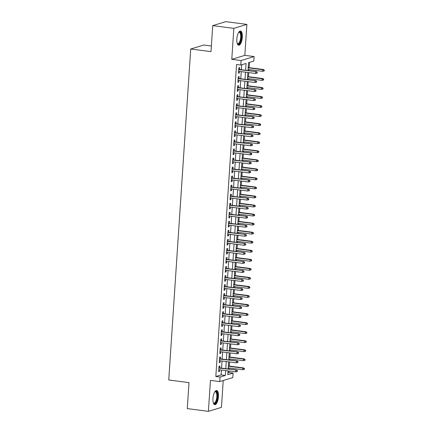<?xml version="1.0" encoding="UTF-8"?>
<svg xmlns="http://www.w3.org/2000/svg" width="433" height="433" viewBox="0 0 433 433"><rect width="100%" height="100%" fill="white"/><g stroke="black" fill="none" stroke-linecap="round" stroke-linejoin="round"><path stroke-width="0.65" d="M218.454 396.763A7.155 2.658 97.4 0 0 216.624 390.506A7.155 2.658 97.4 0 0 212.955 398.441A7.155 2.658 97.4 0 0 214.784 404.698A7.155 2.658 97.4 0 0 218.454 396.763M242.328 37.287A7.155 2.658 97.4 0 0 240.499 31.035A7.155 2.658 97.4 0 0 236.829 38.97A7.155 2.658 97.4 0 0 238.664 45.221A7.155 2.658 97.4 0 0 242.328 37.287M227.931 372.818L228.873 372.526L233.095 373.073L232.797 377.598L219.748 381.576L220.051 377.056L225.339 375.443L225.658 370.599M211.369 46.012L203.77 45.027L190.726 49.01L168.74 379.995L189.01 382.62L187.283 408.617L208.397 411.35L221.447 407.366L223.233 380.515M190.726 49.01L210.995 51.63L212.722 25.634L225.772 21.65L246.886 24.383L233.836 28.361L231.779 59.337L241.073 60.539L254.117 56.555L253.819 61.08L248.531 62.693L248.006 70.574M231.779 59.337L244.829 55.354L246.886 24.383M244.829 55.354L254.117 56.555M228.873 372.526L228.97 371.027M229.1 369.127L229.176 367.99M229.301 366.085L229.571 361.983M229.701 360.083L229.777 358.946M229.901 357.041L230.172 352.938M230.302 351.039L230.378 349.902M230.502 348.002L230.773 343.894M230.903 341.994L230.978 340.858M231.103 338.958L231.374 334.855M231.503 332.95L231.579 331.813M231.704 329.914L231.974 325.811M232.104 323.906L232.18 322.769M232.304 320.869L232.575 316.767M232.705 314.867L232.775 313.73M232.905 311.825L233.176 307.722M233.306 305.822L233.376 304.686M233.506 302.781L233.777 298.678M233.901 296.778L233.977 295.642M234.107 293.742L234.377 289.634M234.502 287.734L234.578 286.597M234.708 284.697L234.978 280.595M235.103 278.69L235.179 277.553M235.308 275.653L235.579 271.551M235.704 269.645L235.779 268.509M235.909 266.609L236.18 262.506M236.304 260.606L236.38 259.47M236.51 257.565L236.781 253.462M236.905 251.562L236.981 250.426M237.111 248.52L237.381 244.418M237.506 242.518L237.582 241.381M237.712 239.481L237.982 235.373M238.107 233.474L238.182 232.337M238.312 230.437L238.583 226.335M238.707 224.429L238.783 223.293M238.913 221.393L239.184 217.29M239.308 215.385L239.384 214.248M239.514 212.349L239.785 208.246M239.909 206.346L239.985 205.21M240.115 203.304L240.385 199.202M240.51 197.302L240.586 196.165M240.716 194.26L240.986 190.157M241.111 188.258L241.186 187.121M241.311 185.221L241.587 181.113M241.711 179.213L241.787 178.077M241.912 176.177L242.188 172.074M242.312 170.169L242.388 169.032M242.512 167.133L242.789 163.03M242.913 161.125L242.989 159.988M243.113 158.088L243.389 153.986M243.514 152.086L243.59 150.949M243.714 149.044L243.99 144.941M244.115 143.042L244.19 141.905M244.315 140L244.591 135.897M244.715 133.997L244.791 132.861M244.916 130.961L245.192 126.853M245.316 124.953L245.392 123.816M245.516 121.917L245.792 117.814M245.917 115.909L245.993 114.772M246.117 112.872L246.393 108.77M246.518 106.864L246.594 105.728M246.718 103.828L246.994 99.725M247.119 97.826L247.194 96.689M247.319 94.784L247.595 90.681M247.719 88.781L247.795 87.645M247.92 85.739L248.196 81.637M248.32 79.737L248.396 78.6M248.52 76.701L248.796 72.592M248.921 70.693L248.997 69.556M249.121 67.656L249.473 62.406M212.722 25.634L233.836 28.361M219.764 367.92L219.894 365.966L219.011 366.237L218.654 371.66L219.531 371.39L219.639 369.82M220.365 358.876L220.494 356.922L219.612 357.193L219.255 362.616L220.132 362.351L220.24 360.776M220.965 349.832L221.095 347.878L220.213 348.148L219.856 353.572L220.733 353.306L220.841 351.731M221.566 340.787L221.696 338.833L220.814 339.104L220.457 344.533L221.333 344.262L221.442 342.687M222.167 331.743L222.297 329.794L221.415 330.06L221.057 335.488L221.934 335.218L222.042 333.643M222.768 322.699L222.898 320.75L222.015 321.015L221.653 326.444L222.535 326.173L222.643 324.604M223.368 313.66L223.498 311.706L222.616 311.976L222.253 317.4L223.136 317.129L223.244 315.56M223.969 304.615L224.099 302.662L223.217 302.932L222.854 308.356L223.737 308.09L223.845 306.515M224.57 295.571L224.7 293.617L223.818 293.888L223.455 299.311L224.337 299.046L224.446 297.471M225.171 286.527L225.301 284.573L224.418 284.844L224.056 290.272L224.938 290.002L225.046 288.427M225.772 277.483L225.902 275.534L225.019 275.799L224.657 281.228L225.539 280.957L225.647 279.382M226.372 268.438L226.502 266.49L225.62 266.755L225.257 272.184L226.14 271.913L226.248 270.344M226.973 259.399L227.103 257.446L226.221 257.716L225.858 263.14L226.74 262.869L226.843 261.299M227.574 250.355L227.704 248.401L226.822 248.672L226.459 254.095L227.341 253.83L227.444 252.255M228.175 241.311L228.305 239.357L227.422 239.628L227.06 245.051L227.942 244.786L228.045 243.211M228.776 232.267L228.905 230.313L228.023 230.583L227.661 236.012L228.543 235.741L228.646 234.166M229.376 223.222L229.506 221.274L228.624 221.539L228.261 226.968L229.144 226.697L229.246 225.122M229.977 214.178L230.107 212.23L229.225 212.495L228.862 217.923L229.744 217.653L229.847 216.083M230.578 205.139L230.708 203.185L229.826 203.456L229.463 208.879L230.345 208.609L230.448 207.039M231.179 196.095L231.309 194.141L230.426 194.412L230.064 199.835L230.946 199.57L231.049 197.995M231.779 187.051L231.909 185.097L231.027 185.367L230.665 190.791L231.547 190.525L231.65 188.95M232.38 178.006L232.51 176.052L231.628 176.323L231.265 181.752L232.148 181.481L232.25 179.906M232.981 168.962L233.111 167.014L232.229 167.279L231.866 172.707L232.748 172.437L232.851 170.862M233.582 159.918L233.712 157.969L232.83 158.234L232.467 163.663L233.349 163.393L233.452 161.823M234.183 150.879L234.313 148.925L233.43 149.196L233.068 154.619L233.95 154.348L234.053 152.779M234.783 141.835L234.908 139.881L234.031 140.151L233.668 145.575L234.551 145.309L234.654 143.734M235.379 132.79L235.509 130.836L234.632 131.107L234.269 136.53L235.151 136.265L235.254 134.69M235.98 123.746L236.109 121.792L235.233 122.063L234.87 127.491L235.752 127.221L235.855 125.646M236.58 114.702L236.71 112.753L235.833 113.018L235.471 118.447L236.353 118.177L236.456 116.607M237.181 105.657L237.311 103.709L236.434 103.974L236.072 109.403L236.954 109.132L237.057 107.563M237.782 96.619L237.912 94.665L237.03 94.935L236.672 100.359L237.555 100.088L237.657 98.518M238.383 87.574L238.513 85.62L237.63 85.891L237.273 91.314L238.155 91.049L238.258 89.474M238.984 78.53L239.113 76.576L238.231 76.847L237.874 82.27L238.756 82.005L238.859 80.43M245.608 70.265L246.063 63.445L240.77 65.058L236.548 64.512L215.823 376.51L221.117 374.897L221.436 370.053M221.561 368.153L222.037 361.008M222.161 359.109L222.638 351.964M222.762 350.064L223.239 342.92M223.363 341.02L223.839 333.875M223.964 331.976L224.44 324.837M224.565 322.931L225.041 315.792M225.165 313.893L225.642 306.748M225.766 304.848L226.243 297.704M226.367 295.804L226.843 288.659M226.968 286.76L227.444 279.615M227.569 277.715L228.045 270.576M228.169 268.671L228.646 261.532M228.77 259.632L229.246 252.488M229.371 250.588L229.847 243.443M229.972 241.544L230.448 234.399M230.572 232.499L231.049 225.355M231.173 223.455L231.65 216.316M231.774 214.411L232.25 207.272M232.375 205.372L232.851 198.227M232.976 196.328L233.452 189.183M233.576 187.283L234.053 180.139M234.177 178.239L234.654 171.095M234.778 169.195L235.249 162.056M235.379 160.15L235.85 153.011M235.98 151.112L236.45 143.967M236.58 142.067L237.051 134.923M237.181 133.023L237.652 125.879M237.782 123.979L238.253 116.834M238.383 114.934L238.854 107.795M238.984 105.89L239.454 98.751M239.584 96.851L240.055 89.707M240.185 87.807L240.656 80.662M240.786 78.763L241.257 71.618M241.387 69.718L241.711 64.771M239.584 69.486L239.714 67.532L238.832 67.802L238.475 73.231L239.357 72.961L239.46 71.385M219.748 381.576L210.46 380.374L208.397 411.35M215.823 376.51L220.051 377.056M240.77 65.058L241.073 60.539M228.056 370.908L227.807 374.691L233.095 373.073M247.882 72.479L247.405 79.618M247.281 81.518L246.805 88.662M246.68 90.562L246.204 97.706M246.079 99.606L245.603 106.751M245.479 108.651L245.002 115.79M244.878 117.695L244.401 124.834M244.277 126.739L243.801 133.878M243.676 135.778L243.2 142.922M243.075 144.822L242.599 151.967M242.475 153.867L241.998 161.011M241.874 162.911L241.398 170.05M241.273 171.955L240.797 179.094M240.672 180.999L240.196 188.139M240.071 190.038L239.595 197.183M239.471 199.083L238.994 206.227M238.87 208.127L238.394 215.271M238.269 217.171L237.793 224.31M237.668 226.215L237.192 233.355M237.067 235.26L236.591 242.399M236.467 244.299L235.99 251.443M235.866 253.343L235.39 260.487M235.265 262.387L234.789 269.532M234.664 271.431L234.188 278.571M234.064 280.476L233.587 287.615M233.463 289.52L232.986 296.659M232.862 298.559L232.386 305.703M232.261 307.603L231.785 314.748M231.66 316.647L231.19 323.792M231.06 325.692L230.589 332.831M230.459 334.736L229.988 341.875M229.858 343.78L229.387 350.919M229.257 352.819L228.786 359.964M228.656 361.864L228.186 369.008M225.788 368.694L226.259 361.555M226.389 359.655L226.86 352.511M226.989 350.611L227.46 343.466M227.59 341.567L228.061 334.422M228.191 332.522L228.662 325.383M228.786 323.478L229.263 316.339M229.387 314.434L229.863 307.295M229.988 305.395L230.464 298.25M230.589 296.351L231.065 289.206M231.19 287.306L231.666 280.162M231.79 278.262L232.267 271.123M232.391 269.218L232.867 262.079M232.992 260.173L233.468 253.034M233.593 251.135L234.069 243.99M234.193 242.09L234.67 234.946M234.794 233.046L235.271 225.902M235.395 224.002L235.871 216.863M235.996 214.957L236.472 207.818M236.597 205.913L237.073 198.774M237.197 196.874L237.674 189.73M237.798 187.83L238.274 180.685M238.399 178.786L238.875 171.641M239 169.741L239.476 162.602M239.601 160.697L240.077 153.558M240.201 151.653L240.678 144.514M240.802 142.614L241.278 135.469M241.403 133.57L241.879 126.425M242.004 124.525L242.48 117.381M242.604 115.481L243.081 108.342M243.205 106.437L243.682 99.298M243.806 97.393L244.282 90.253M244.407 88.354L244.883 81.209M245.008 79.309L245.484 72.165M221.117 374.897L225.339 375.443M238.496 72.847L239.357 72.961M237.901 81.891L238.756 82.005M237.3 90.935L238.155 91.049M236.699 99.98L237.555 100.088M236.099 109.024L236.954 109.132M235.498 118.068L236.353 118.177M234.897 127.107L235.752 127.221M234.296 136.151L235.151 136.265M233.696 145.196L234.551 145.309M233.095 154.24L233.95 154.348M232.494 163.284L233.349 163.393M231.893 172.329L232.748 172.437M231.292 181.367L232.148 181.481M230.692 190.412L231.547 190.525M230.091 199.456L230.946 199.57M229.49 208.5L230.345 208.609M228.889 217.545L229.744 217.653M228.288 226.589L229.144 226.697M227.688 235.628L228.543 235.741M227.087 244.672L227.942 244.786M226.486 253.716L227.341 253.83M225.885 262.761L226.74 262.869M225.284 271.805L226.14 271.913M224.684 280.849L225.539 280.957M224.083 289.888L224.938 290.002M223.482 298.932L224.337 299.046M222.881 307.977L223.737 308.09M222.281 317.021L223.136 317.129M221.68 326.065L222.535 326.173M221.079 335.11L221.934 335.218M220.478 344.148L221.333 344.262M219.877 353.193L220.733 353.306M219.277 362.237L220.132 362.351M218.676 371.281L219.531 371.39M256.856 72.3L256.796 73.204L257.148 73.096L257.207 72.192L255.638 71.84L255.53 73.464L238.605 71.277M238.713 69.648L256.276 71.645L238.729 69.377M257.207 72.192L256.276 71.645M255.53 73.464L256.796 73.204M263.849 71.05L264.2 70.942L264.26 70.038L263.908 70.146L263.849 71.05L262.582 71.315L262.69 69.686L263.329 69.491L248.206 67.537M263.908 70.146L262.69 69.686L248.19 67.808M262.582 71.315L248.082 69.437M263.329 69.491L264.26 70.038M238.675 32.34A6.192 2.3 -82.6 0 1 238.718 32.296A6.192 2.3 -82.6 0 1 241.284 37.314A6.192 2.3 -82.6 0 1 239.682 43.062A6.192 2.3 -82.6 0 1 237.268 43.549A6.192 2.3 -82.6 0 1 237.23 43.495M237.192 43.376A5.732 2.127 97.4 0 0 237.749 43.673A5.732 2.127 97.4 0 0 240.688 37.314A5.732 2.127 97.4 0 0 239.216 32.302A5.732 2.127 97.4 0 0 238.605 32.448M238.269 45.086A7.107 2.641 97.4 0 0 241.636 37.206A7.107 2.641 97.4 0 0 240.082 31.062M214.8 391.811A6.192 2.3 -82.6 0 1 214.844 391.768A6.192 2.3 -82.6 0 1 217.388 394.555A6.192 2.3 -82.6 0 1 215.867 402.441A6.192 2.3 -82.6 0 1 213.388 403.026A6.192 2.3 -82.6 0 1 213.355 402.971M213.317 402.852A5.732 2.127 97.4 0 0 213.87 403.145A5.732 2.127 97.4 0 0 215.385 402.019A5.732 2.127 97.4 0 0 216.841 395.794A5.732 2.127 97.4 0 0 215.342 391.773A5.732 2.127 97.4 0 0 214.73 391.919M214.395 404.563A7.107 2.641 97.4 0 0 215.991 403.166A7.107 2.641 97.4 0 0 217.799 395.805A7.107 2.641 97.4 0 0 216.208 390.539M256.255 81.344L256.195 82.248L256.547 82.14L256.607 81.236L255.037 80.879L254.929 82.508L238.004 80.322M238.112 78.692L255.676 80.69L238.128 78.416M256.607 81.236L255.676 80.69M254.929 82.508L256.195 82.248M255.654 90.383L255.594 91.293L255.946 91.184L256.006 90.281L254.436 89.923L254.328 91.552L237.403 89.366M237.511 87.737L255.075 89.734L237.528 87.461M256.006 90.281L255.075 89.734M254.328 91.552L255.594 91.293M255.053 99.428L254.994 100.332L255.346 100.223L255.405 99.319L253.835 98.968L253.727 100.597L236.802 98.405M236.911 96.781L254.474 98.773L236.927 96.505M255.405 99.319L254.474 98.773M253.727 100.597L254.994 100.332M254.452 108.472L254.393 109.376L254.745 109.268L254.804 108.364L253.235 108.012L253.126 109.641L236.201 107.449M236.31 105.82L253.873 107.817L236.326 105.549M254.804 108.364L253.873 107.817M253.126 109.641L254.393 109.376M263.248 80.094L263.6 79.986L263.659 79.082L263.307 79.19L263.248 80.094L261.981 80.359L262.089 78.73L262.728 78.535L247.606 76.581M263.307 79.19L262.089 78.73L247.589 76.852M261.981 80.359L247.481 78.481M262.728 78.535L263.659 79.082M262.647 89.138L262.999 89.03L263.058 88.126L262.707 88.235L262.647 89.138L261.38 89.398L261.489 87.775L262.127 87.58L247.005 85.626M262.707 88.235L261.489 87.775L246.989 85.896M261.38 89.398L246.88 87.526M262.127 87.58L263.058 88.126M262.046 98.183L262.398 98.075L262.458 97.171L262.106 97.279L262.046 98.183L260.78 98.443L260.888 96.813L261.527 96.624L246.404 94.665M262.106 97.279L260.888 96.813L246.388 94.941M260.78 98.443L246.28 96.57M261.527 96.624L262.458 97.171M261.445 107.227L261.797 107.119L261.857 106.215L261.505 106.318L261.445 107.227L260.179 107.487L260.287 105.858L260.926 105.668L245.803 103.709M261.505 106.318L260.287 105.858L245.787 103.985M260.179 107.487L245.679 105.614M260.926 105.668L261.857 106.215M253.852 117.516L253.792 118.42L254.144 118.312L254.203 117.408L252.634 117.056L252.526 118.685L235.601 116.493M235.709 114.864L253.273 116.861L235.725 114.593M254.203 117.408L253.273 116.861M252.526 118.685L253.792 118.42M260.845 116.266L261.196 116.158L261.256 115.254L260.904 115.362L260.845 116.266L259.578 116.531L259.686 114.902L260.325 114.707L245.202 112.753M260.904 115.362L259.686 114.902L245.186 113.029M259.578 116.531L245.078 114.653M260.325 114.707L261.256 115.254M253.251 126.56L253.191 127.464L253.543 127.356L253.603 126.452L252.033 126.1L251.925 127.724L235 125.538M235.108 123.908L252.672 125.906L235.124 123.638M253.603 126.452L252.672 125.906M251.925 127.724L253.191 127.464M260.244 125.31L260.596 125.202L260.655 124.298L260.303 124.406L260.244 125.31L258.977 125.575L259.086 123.946L259.724 123.751L244.602 121.797M260.303 124.406L259.086 123.946L244.585 122.068M258.977 125.575L244.477 123.697M259.724 123.751L260.655 124.298M252.65 135.605L252.591 136.509L252.942 136.4L253.002 135.497L251.432 135.139L251.324 136.768L234.399 134.582M234.507 132.953L252.071 134.95L234.524 132.677M253.002 135.497L252.071 134.95M251.324 136.768L252.591 136.509M259.643 134.354L259.995 134.246L260.054 133.342L259.703 133.451L259.643 134.354L258.382 134.62L258.485 132.991L259.123 132.796L244.001 130.842M259.703 133.451L258.485 132.991L243.985 131.112M258.382 134.62L243.876 132.742M259.123 132.796L260.054 133.342M252.049 144.644L251.99 145.548L252.342 145.445L252.401 144.541L250.831 144.184L250.729 145.813L233.798 143.626M233.907 141.997L251.47 143.994L233.923 141.721M252.401 144.541L251.47 143.994M250.729 145.813L251.99 145.548M259.042 143.399L259.394 143.291L259.454 142.387L259.102 142.495L259.042 143.399L257.781 143.659L257.889 142.035L258.523 141.84L243.4 139.886M259.102 142.495L257.889 142.035L243.384 140.157M257.781 143.659L243.276 141.786M258.523 141.84L259.454 142.387M251.449 153.688L251.389 154.592L251.741 154.484L251.8 153.58L250.236 153.228L250.128 154.857L233.198 152.665M233.306 151.041L250.869 153.033L233.322 150.765M251.8 153.58L250.869 153.033M250.128 154.857L251.389 154.592M250.848 162.732L250.788 163.636L251.14 163.528L251.2 162.624L249.635 162.272L249.527 163.901L232.597 161.709M232.705 160.08L250.269 162.077L232.721 159.809M251.2 162.624L250.269 162.077M249.527 163.901L250.788 163.636M250.247 171.777L250.187 172.68L250.539 172.572L250.599 171.668L249.035 171.316L248.926 172.946L231.996 170.754M232.104 169.124L249.668 171.122L232.12 168.854M250.599 171.668L249.668 171.122M248.926 172.946L250.187 172.68M249.646 180.821L249.587 181.725L249.938 181.616L249.998 180.713L248.434 180.361L248.326 181.984L231.395 179.798M231.503 178.169L249.067 180.166L231.52 177.898M249.998 180.713L249.067 180.166M248.326 181.984L249.587 181.725M249.045 189.865L248.986 190.769L249.338 190.661L249.397 189.757L247.833 189.4L247.725 191.029L230.794 188.842M230.903 187.213L248.466 189.21L230.919 186.937M249.397 189.757L248.466 189.21M247.725 191.029L248.986 190.769M248.445 198.904L248.385 199.808L248.737 199.705L248.796 198.801L247.232 198.444L247.124 200.073L230.194 197.886M230.302 196.257L247.865 198.254L230.318 195.981M248.796 198.801L247.865 198.254M247.124 200.073L248.385 199.808M247.844 207.948L247.784 208.852L248.136 208.744L248.196 207.84L246.631 207.488L246.523 209.117L229.593 206.925M229.701 205.302L247.265 207.293L229.717 205.026M248.196 207.84L247.265 207.293M246.523 209.117L247.784 208.852M247.243 216.993L247.183 217.896L247.535 217.788L247.595 216.884L246.031 216.532L245.922 218.162L228.992 215.97M229.1 214.34L246.664 216.338L229.117 214.07M247.595 216.884L246.664 216.338M245.922 218.162L247.183 217.896M246.642 226.037L246.583 226.941L246.934 226.832L246.994 225.929L245.43 225.577L245.322 227.206L228.391 225.014M228.5 223.385L246.063 225.382L228.521 223.114M246.994 225.929L246.063 225.382M245.322 227.206L246.583 226.941M246.041 235.081L245.982 235.985L246.334 235.877L246.393 234.973L244.829 234.621L244.721 236.245L227.79 234.058M227.899 232.429L245.462 234.426L227.92 232.158M246.393 234.973L245.462 234.426M244.721 236.245L245.982 235.985M245.441 244.125L245.381 245.029L245.733 244.921L245.792 244.017L244.228 243.66L244.12 245.289L227.19 243.102M227.298 241.473L244.861 243.47L227.32 241.197M245.792 244.017L244.861 243.47M244.12 245.289L245.381 245.029M244.84 253.164L244.78 254.068L245.132 253.965L245.192 253.061L243.627 252.704L243.519 254.333L226.589 252.147M226.697 250.518L244.261 252.515L226.719 250.242M245.192 253.061L244.261 252.515M243.519 254.333L244.78 254.068M258.441 152.443L258.793 152.335L258.853 151.431L258.501 151.539L258.441 152.443L257.18 152.703L257.289 151.074L257.922 150.884L242.799 148.925M258.501 151.539L257.289 151.074L242.783 149.201M257.18 152.703L242.675 150.83M257.922 150.884L258.853 151.431M257.841 161.487L258.192 161.379L258.252 160.475L257.9 160.578L257.841 161.487L256.58 161.747L256.688 160.118L257.321 159.929L242.199 157.969M257.9 160.578L256.688 160.118L242.182 158.245M256.58 161.747L242.074 159.869M257.321 159.929L258.252 160.475M257.24 170.526L257.592 170.418L257.651 169.514L257.299 169.622L257.24 170.526L255.979 170.791L256.087 169.162L256.72 168.967L241.598 167.014M257.299 169.622L256.087 169.162L241.582 167.29M255.979 170.791L241.473 168.913M256.72 168.967L257.651 169.514M256.639 179.571L256.991 179.462L257.05 178.558L256.699 178.667L256.639 179.571L255.378 179.836L255.486 178.207L256.12 178.012L240.997 176.058M256.699 178.667L255.486 178.207L240.981 176.328M255.378 179.836L240.872 177.958M256.12 178.012L257.05 178.558M256.038 188.615L256.39 188.507L256.45 187.603L256.098 187.711L256.038 188.615L254.777 188.88L254.885 187.251L255.519 187.056L240.396 185.102M256.098 187.711L254.885 187.251L240.38 185.373M254.777 188.88L240.272 187.002M255.519 187.056L256.45 187.603M255.438 197.659L255.789 197.551L255.849 196.647L255.497 196.755L255.438 197.659L254.176 197.919L254.285 196.295L254.918 196.1L239.795 194.146M255.497 196.755L254.285 196.295L239.779 194.417M254.176 197.919L239.671 196.046M254.918 196.1L255.849 196.647M254.837 206.703L255.189 206.595L255.248 205.691L254.896 205.799L254.837 206.703L253.576 206.963L253.684 205.334L254.317 205.145L239.195 203.185M254.896 205.799L253.684 205.334L239.178 203.461M253.576 206.963L239.07 205.09M254.317 205.145L255.248 205.691M254.236 215.748L254.588 215.639L254.647 214.736L254.295 214.838L254.236 215.748L252.975 216.007L253.083 214.378L253.716 214.189L238.599 212.23M254.295 214.838L253.083 214.378L238.578 212.506M252.975 216.007L238.469 214.129M253.716 214.189L254.647 214.736M253.635 224.787L253.987 224.678L254.047 223.774L253.695 223.883L253.635 224.787L252.374 225.052L252.482 223.423L253.116 223.228L237.998 221.274M253.695 223.883L252.482 223.423L237.977 221.55M252.374 225.052L237.869 223.174M253.116 223.228L254.047 223.774M253.034 233.831L253.386 233.723L253.446 232.819L253.094 232.927L253.034 233.831L251.773 234.096L251.882 232.467L252.515 232.272L237.398 230.318M253.094 232.927L251.882 232.467L237.376 230.589M251.773 234.096L237.268 232.218M252.515 232.272L253.446 232.819M252.434 242.875L252.785 242.767L252.845 241.863L252.493 241.971L252.434 242.875L251.172 243.14L251.281 241.511L251.914 241.316L236.797 239.362M252.493 241.971L251.281 241.511L236.775 239.633M251.172 243.14L236.667 241.262M251.914 241.316L252.845 241.863M251.833 251.919L252.185 251.811L252.244 250.907L251.892 251.016L251.833 251.919L250.572 252.179L250.68 250.555L251.313 250.361L236.196 248.407M251.892 251.016L250.68 250.555L236.174 248.677M250.572 252.179L236.066 250.306M251.313 250.361L252.244 250.907M244.239 262.209L244.18 263.112L244.531 263.004L244.591 262.1L243.027 261.749L242.918 263.378L225.988 261.186M226.096 259.562L243.66 261.554L226.118 259.286M244.591 262.1L243.66 261.554M242.918 263.378L244.18 263.112M243.638 271.253L243.579 272.157L243.931 272.048L243.99 271.145L242.426 270.793L242.318 272.422L225.387 270.23M225.496 268.601L243.059 270.598L225.517 268.33M243.99 271.145L243.059 270.598M242.318 272.422L243.579 272.157M243.037 280.297L242.978 281.201L243.33 281.093L243.389 280.189L241.825 279.837L241.717 281.466L224.787 279.274M224.895 277.645L242.458 279.642L224.916 277.374M243.389 280.189L242.458 279.642M241.717 281.466L242.978 281.201M242.437 289.341L242.377 290.245L242.729 290.137L242.794 289.233L241.224 288.881L241.116 290.505L224.186 288.318M224.294 286.689L241.858 288.687L224.316 286.419M242.794 289.233L241.858 288.687M241.116 290.505L242.377 290.245M251.232 260.964L251.584 260.855L251.643 259.952L251.292 260.06L251.232 260.964L249.971 261.223L250.079 259.594L250.712 259.405L235.595 257.446M251.292 260.06L250.079 259.594L235.574 257.722M249.971 261.223L235.465 259.351M250.712 259.405L251.643 259.952M250.631 270.008L250.983 269.9L251.043 268.996L250.691 269.099L250.631 270.008L249.37 270.268L249.478 268.639L250.112 268.449L234.995 266.49M250.691 269.099L249.478 268.639L234.973 266.766M249.37 270.268L234.865 268.39M250.112 268.449L251.043 268.996M250.03 279.047L250.382 278.939L250.447 278.035L250.09 278.143L250.03 279.047L248.769 279.312L248.878 277.683L249.511 277.488L234.394 275.534M250.09 278.143L248.878 277.683L234.372 275.81M248.769 279.312L234.264 277.434M249.511 277.488L250.447 278.035M249.43 288.091L249.781 287.983L249.846 287.079L249.489 287.187L249.43 288.091L248.169 288.356L248.277 286.727L248.91 286.532L233.793 284.578M249.489 287.187L248.277 286.727L233.771 284.849M248.169 288.356L233.663 286.478M248.91 286.532L249.846 287.079M241.836 298.386L241.776 299.29L242.128 299.181L242.193 298.277L240.624 297.92L240.515 299.549L223.585 297.363M223.693 295.734L241.257 297.731L223.715 295.458M242.193 298.277L241.257 297.731M240.515 299.549L241.776 299.29M248.829 297.135L249.181 297.027L249.246 296.123L248.888 296.232L248.829 297.135L247.568 297.401L247.676 295.771L248.309 295.577L233.192 293.623M248.888 296.232L247.676 295.771L233.171 293.893M247.568 297.401L233.062 295.522M248.309 295.577L249.246 296.123M241.235 307.425L241.176 308.328L241.527 308.226L241.592 307.322L240.023 306.965L239.914 308.594L222.984 306.407M223.092 304.778L240.656 306.775L223.114 304.502M241.592 307.322L240.656 306.775M239.914 308.594L241.176 308.328M248.228 306.18L248.58 306.071L248.645 305.168L248.288 305.276L248.228 306.18L246.967 306.44L247.075 304.816L247.708 304.621L232.591 302.667M248.288 305.276L247.075 304.816L232.57 302.938M246.967 306.44L232.461 304.567M247.708 304.621L248.645 305.168M240.634 316.469L240.575 317.373L240.927 317.265L240.992 316.361L239.422 316.009L239.314 317.638L222.383 315.446M222.492 313.822L240.055 315.814L222.513 313.546M240.992 316.361L240.055 315.814M239.314 317.638L240.575 317.373M247.627 315.224L247.985 315.116L248.044 314.212L247.687 314.32L247.627 315.224L246.366 315.484L246.474 313.855L247.108 313.665L231.991 311.706M247.687 314.32L246.474 313.855L231.969 311.982M246.366 315.484L231.861 313.611M247.108 313.665L248.044 314.212M240.034 325.513L239.974 326.417L240.331 326.309L240.391 325.405L238.821 325.053L238.713 326.682L221.783 324.49M221.891 322.861L239.454 324.858L221.912 322.59M240.391 325.405L239.454 324.858M238.713 326.682L239.974 326.417M247.026 324.268L247.384 324.16L247.443 323.256L247.086 323.359L247.026 324.268L245.765 324.528L245.874 322.899L246.507 322.709L231.39 320.75M247.086 323.359L245.874 322.899L231.368 321.026M245.765 324.528L231.26 322.65M246.507 322.709L247.443 323.256M239.433 334.557L239.373 335.461L239.73 335.353L239.79 334.449L238.22 334.097L238.112 335.727L221.182 333.534M221.29 331.905L238.854 333.903L221.312 331.635M239.79 334.449L238.854 333.903M238.112 335.727L239.373 335.461M246.426 333.307L246.783 333.199L246.842 332.295L246.485 332.403L246.426 333.307L245.165 333.572L245.273 331.943L245.906 331.748L230.789 329.794M246.485 332.403L245.273 331.943L230.767 330.07M245.165 333.572L230.659 331.694M245.906 331.748L246.842 332.295M238.832 343.602L238.772 344.506L239.13 344.397L239.189 343.493L237.62 343.142L237.511 344.765L220.581 342.579M220.689 340.95L238.253 342.947L220.711 340.679M239.189 343.493L238.253 342.947M237.511 344.765L238.772 344.506M245.825 342.351L246.182 342.243L246.242 341.339L245.89 341.448L245.825 342.351L244.564 342.617L244.672 340.988L245.305 340.793L230.188 338.839M245.89 341.448L244.672 340.988L230.167 339.109M244.564 342.617L230.064 340.739M245.305 340.793L246.242 341.339M238.237 352.646L238.172 353.55L238.529 353.442L238.588 352.538L237.019 352.181L236.911 353.81L219.986 351.623M220.088 349.994L237.652 351.991L220.11 349.718M238.588 352.538L237.652 351.991M236.911 353.81L238.172 353.55M245.224 351.396L245.581 351.287L245.641 350.384L245.289 350.492L245.224 351.396L243.963 351.661L244.071 350.032L244.705 349.837L229.587 347.883M245.289 350.492L244.071 350.032L229.571 348.154M243.963 351.661L229.463 349.783M244.705 349.837L245.641 350.384M237.636 361.685L237.571 362.589L237.928 362.486L237.988 361.582L236.418 361.225L236.31 362.854L219.385 360.667M219.493 359.038L237.051 361.03L219.509 358.762M237.988 361.582L237.051 361.03M236.31 362.854L237.571 362.589M244.623 360.44L244.981 360.332L245.04 359.428L244.688 359.536L244.623 360.44L243.362 360.7L243.47 359.076L244.104 358.881L228.987 356.927M244.688 359.536L243.47 359.076L228.97 357.198M243.362 360.7L228.862 358.827M244.104 358.881L245.04 359.428M237.035 370.729L236.97 371.633L237.327 371.525L237.387 370.621L235.817 370.269L235.709 371.898L218.784 369.706M218.892 368.082L236.45 370.074L218.909 367.806M237.387 370.621L236.45 370.074M235.709 371.898L236.97 371.633M244.023 369.484L244.38 369.376L244.439 368.472L244.088 368.58L244.023 369.484L242.761 369.744L242.87 368.115L243.503 367.926L228.386 365.966M244.088 368.58L242.87 368.115L228.37 366.242M242.761 369.744L228.261 367.871M243.503 367.926L244.439 368.472"/></g></svg>
